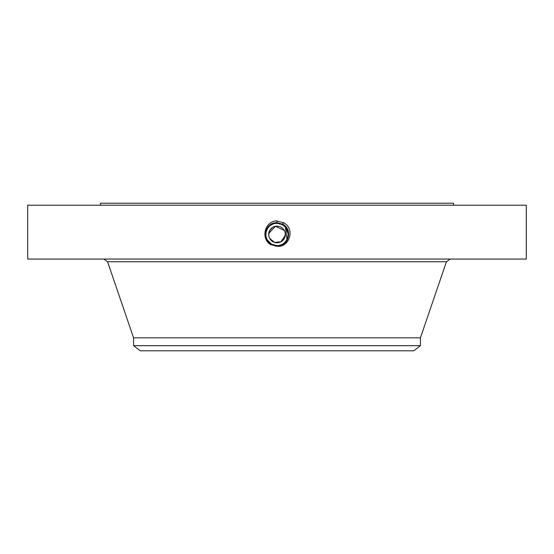 <?xml version="1.0" encoding="UTF-8"?>
<svg xmlns="http://www.w3.org/2000/svg" width="554" height="554" viewBox="0 0 554 554"><rect width="100%" height="100%" fill="white"/><g stroke="black" fill="none" stroke-linecap="round" stroke-linejoin="round"><path stroke-width="0.83" d="M27.7 205.202L526.3 205.202L526.3 259.05L27.7 259.05L27.7 205.202M275.026 246.059L277 246.149C288.71 246.821 293.191 229.183 282.623 224.162L277 222.722C265.255 222.043 260.761 239.743 271.356 244.778L276.979 246.225M277 246.225C289.361 247.957 295.663 228.463 283.433 222.68L276.003 220.859C263.683 222.119 260.948 240.055 271.301 244.882M100.496 205.202L100.496 203.207L453.504 203.207L453.504 205.202M277 220.824L277 222.715C265.255 222.043 260.761 239.737 271.356 244.778L277 246.149C288.703 246.821 293.191 229.183 282.623 224.162L277 222.791C265.324 222.119 260.865 239.709 271.398 244.716L277 246.08C288.634 246.745 293.087 229.218 282.588 224.225L277 222.791C265.331 222.119 260.865 239.709 271.391 244.709M133.569 345.675L420.431 345.675L413.755 350.793L140.245 350.793L133.569 345.675L133.569 337.822L420.431 337.822L446.434 261.751L450.208 259.05M269.708 238.435L274.618 242.41L280.899 241.786L285.241 235.526M285.282 233.788L285.13 232.742M284.292 230.471L275.449 226.288L268.752 233.421M268.718 235.118L268.87 236.163M268.697 234.785L269.708 230.471L272.644 227.375M285.303 234.134L284.292 238.435L281.356 241.53M283.53 222.5L282.588 224.225L277 222.867C265.401 222.202 260.962 239.674 271.432 244.646L277 246.073C288.634 246.745 293.087 229.218 282.588 224.225L277 222.867C265.408 222.202 260.969 239.674 271.432 244.646L277 246.004C288.558 246.668 292.983 229.252 282.554 224.294L277 222.937C265.477 222.279 261.066 239.64 271.467 244.584L277 246.004C288.565 246.668 292.983 229.245 282.554 224.287L277 222.937C265.477 222.279 261.066 239.64 271.467 244.584L277 245.928C288.482 246.585 292.879 229.287 282.519 224.356L277 223.013C265.553 222.355 261.169 239.605 271.502 244.522L277 245.928C288.489 246.585 292.879 229.28 282.519 224.356L277 223.013C265.553 222.355 261.169 239.605 271.502 244.515L277 245.851C288.412 246.509 292.782 229.314 282.485 224.418L277 223.089C265.83 222.403 261.107 239.466 271.536 244.453L277 245.851C288.405 246.509 292.775 229.314 282.485 224.418L277 223.089C265.837 222.396 261.107 239.46 271.536 244.453L277 245.782C288.128 246.468 292.837 229.46 282.443 224.488L277 223.165C265.906 222.479 261.211 239.432 271.571 244.39L277 245.782C288.122 246.468 292.837 229.467 282.45 224.488L277 223.165C265.913 222.479 261.211 239.425 271.571 244.383L277 245.706C288.059 246.385 292.734 229.494 282.408 224.55L277 223.234C265.989 222.556 261.315 239.39 271.605 244.321L277 245.706C288.052 246.392 292.734 229.494 282.408 224.55L277 223.241C265.982 222.556 261.315 239.397 271.605 244.321L277 245.63C281.335 245.457 284.604 243.525 286.799 239.806A11.163 11.163 0 0 0 287.519 230.706M269.708 230.471A8.31 8.31 0 0 1 280.982 227.161A8.31 8.31 0 0 1 284.292 238.435A8.31 8.31 0 0 1 273.018 241.745A8.31 8.31 0 0 1 269.708 230.471M286.764 229.031A11.163 11.163 0 0 0 282.353 224.654L281.065 224.051M278.849 223.442A11.163 11.163 0 0 0 276.993 223.29C272.665 223.449 269.396 225.381 267.201 229.1A11.163 11.163 0 0 0 266.481 238.206M271.363 224.813A11.163 11.163 0 0 0 267.52 228.56M266.896 239.203L267.229 239.861A11.163 11.163 0 0 0 271.162 243.975L273.953 245.193M274.95 245.429A11.163 11.163 0 0 0 286.799 239.806C289.493 233.615 288.004 228.567 282.353 224.654L279.472 223.567M287.727 237.562L287.872 237.015M283.122 225.118L279.389 223.546M269.085 242.327L271.647 244.252L277 245.616C287.976 246.308 292.637 229.529 282.374 224.619L277 223.29C272.658 223.449 269.389 225.388 267.201 229.1L267.194 229.107C265.38 232.666 265.387 236.239 267.215 239.827L271.64 244.259L277 245.616C287.983 246.308 292.63 229.529 282.374 224.612L277 223.29M286.937 239.543L287.671 237.742M287.942 236.669L288.163 234.467M288.142 233.677L285.033 226.697M271.398 244.716L271.647 244.259L277 245.63M269.341 242.576L271.647 244.252L268.088 241.184L271.64 244.259M286.972 239.48L285.352 227.043M268.101 241.191L268.094 241.191A11.163 11.163 0 0 1 267.215 239.827M133.569 337.822L107.566 261.751L446.434 261.751M107.566 261.751L103.792 259.05M420.431 345.675L420.431 337.822"/></g></svg>
